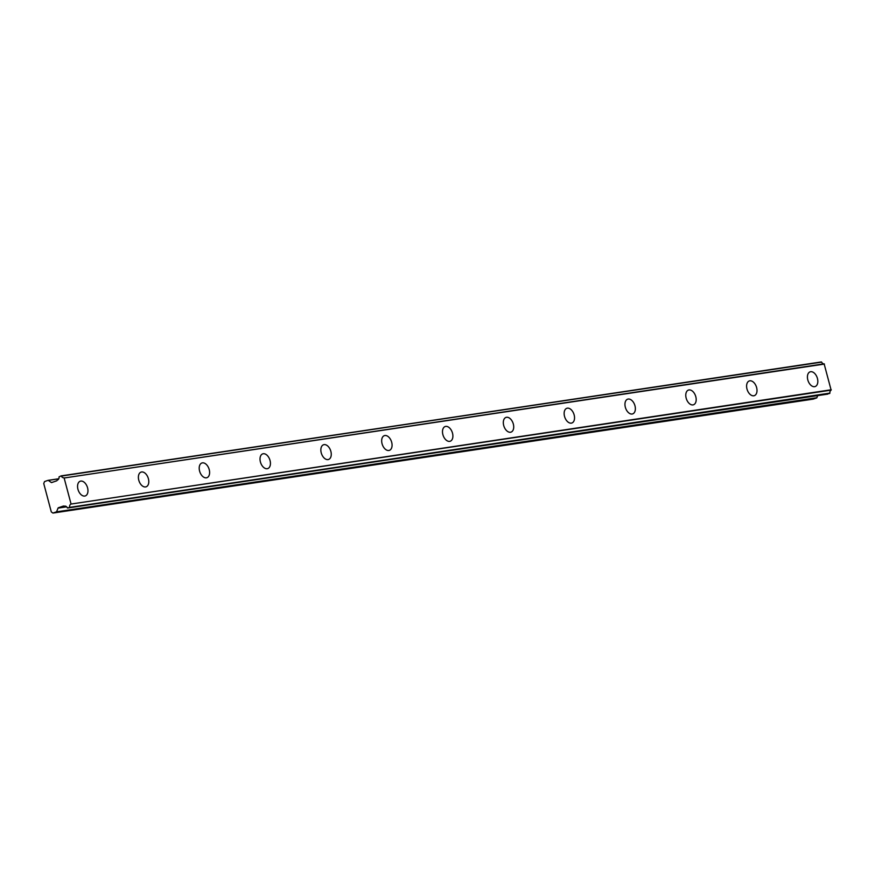 <?xml version="1.0" encoding="UTF-8"?>
<svg xmlns="http://www.w3.org/2000/svg" width="875" height="875" viewBox="0 0 875 875"><rect width="100%" height="100%" fill="white"/><g stroke="black" fill="none" stroke-linecap="round" stroke-linejoin="round"><path stroke-width="1.31" d="M829.741 393.444L67.572 508.036L829.905 393.105A2.953 2.297 81.5 0 1 831.13 390.141L824.119 363.825A2.953 2.297 81.5 0 1 821.669 362.13L61.152 475.88L59.052 476.864A2.953 2.297 81.5 0 1 57.531 479.97A2.953 2.297 81.5 0 1 57.312 480.025L57.039 480.462A0.82 0.634 81.5 0 1 56.667 480.834L51.702 482.541A0.82 0.634 81.5 0 1 51.22 482.453L48.311 480.397L58.756 478.833M814.614 386.673A7.777 4.823 71.1 0 0 815.15 386.542A7.777 4.823 71.1 0 0 817.316 378.044A7.777 4.823 71.1 0 0 810.633 371.711A7.777 4.823 71.1 0 0 810.108 371.842A7.777 4.823 71.1 0 0 807.931 380.341A7.777 4.823 71.1 0 0 814.614 386.673M84.755 496.059A7.777 4.823 71.1 0 0 85.291 495.928A7.777 4.823 71.1 0 0 87.456 487.43A7.777 4.823 71.1 0 0 80.773 481.086A7.777 4.823 71.1 0 0 80.237 481.217A7.777 4.823 71.1 0 0 78.072 489.716A7.777 4.823 71.1 0 0 84.755 496.059M145.578 486.938A7.777 4.823 71.1 0 0 146.114 486.806A7.777 4.823 71.1 0 0 148.28 478.308A7.777 4.823 71.1 0 0 141.597 471.975A7.777 4.823 71.1 0 0 141.061 472.106A7.777 4.823 71.1 0 0 138.895 480.605A7.777 4.823 71.1 0 0 145.578 486.938M206.402 477.827A7.777 4.823 71.1 0 0 206.927 477.695A7.777 4.823 71.1 0 0 209.103 469.197A7.777 4.823 71.1 0 0 202.42 462.864A7.777 4.823 71.1 0 0 201.884 462.995A7.777 4.823 71.1 0 0 199.708 471.483A7.777 4.823 71.1 0 0 206.402 477.827M267.225 468.705A7.777 4.823 71.1 0 0 267.75 468.584A7.777 4.823 71.1 0 0 269.927 460.086A7.777 4.823 71.1 0 0 263.244 453.742A7.777 4.823 71.1 0 0 262.708 453.873A7.777 4.823 71.1 0 0 260.531 462.372A7.777 4.823 71.1 0 0 267.225 468.705M328.038 459.594A7.777 4.823 71.1 0 0 328.573 459.462A7.777 4.823 71.1 0 0 330.75 450.964A7.777 4.823 71.1 0 0 324.056 444.631A7.777 4.823 71.1 0 0 323.531 444.762A7.777 4.823 71.1 0 0 321.355 453.261A7.777 4.823 71.1 0 0 328.038 459.594M388.861 450.483A7.777 4.823 71.1 0 0 389.397 450.352A7.777 4.823 71.1 0 0 391.562 441.853A7.777 4.823 71.1 0 0 384.88 435.52A7.777 4.823 71.1 0 0 384.355 435.641A7.777 4.823 71.1 0 0 382.178 444.139A7.777 4.823 71.1 0 0 388.861 450.483M449.684 441.361A7.777 4.823 71.1 0 0 450.22 441.23A7.777 4.823 71.1 0 0 452.386 432.742A7.777 4.823 71.1 0 0 445.703 426.398A7.777 4.823 71.1 0 0 445.167 426.53A7.777 4.823 71.1 0 0 443.002 435.028A7.777 4.823 71.1 0 0 449.684 441.361M510.508 432.25A7.777 4.823 71.1 0 0 511.044 432.119A7.777 4.823 71.1 0 0 513.209 423.62A7.777 4.823 71.1 0 0 506.527 417.287A7.777 4.823 71.1 0 0 505.991 417.419A7.777 4.823 71.1 0 0 503.825 425.906A7.777 4.823 71.1 0 0 510.508 432.25M571.331 423.128A7.777 4.823 71.1 0 0 571.867 423.008A7.777 4.823 71.1 0 0 574.033 414.509A7.777 4.823 71.1 0 0 567.35 408.166A7.777 4.823 71.1 0 0 566.814 408.297A7.777 4.823 71.1 0 0 564.648 416.795A7.777 4.823 71.1 0 0 571.331 423.128M632.155 414.017A7.777 4.823 71.1 0 0 632.68 413.886A7.777 4.823 71.1 0 0 634.856 405.387A7.777 4.823 71.1 0 0 628.173 399.055A7.777 4.823 71.1 0 0 627.638 399.186A7.777 4.823 71.1 0 0 625.461 407.684A7.777 4.823 71.1 0 0 632.155 414.017M692.978 404.906A7.777 4.823 71.1 0 0 693.503 404.775A7.777 4.823 71.1 0 0 695.68 396.277A7.777 4.823 71.1 0 0 688.997 389.944A7.777 4.823 71.1 0 0 688.461 390.064A7.777 4.823 71.1 0 0 686.284 398.562A7.777 4.823 71.1 0 0 692.978 404.906M753.791 395.784A7.777 4.823 71.1 0 0 754.327 395.653A7.777 4.823 71.1 0 0 756.503 387.166A7.777 4.823 71.1 0 0 749.809 380.822A7.777 4.823 71.1 0 0 749.284 380.953A7.777 4.823 71.1 0 0 747.108 389.452A7.777 4.823 71.1 0 0 753.791 395.784M65.373 506.144L63.864 506.122A0.82 0.634 81.5 0 0 63.372 506.045L63.558 506.012M48.311 480.397L58.789 478.745L48.059 480.353L44.548 481.556L43.75 483.558L51.297 511.908L52.927 513.067L813.203 399.12L816.714 397.917L817.753 395.609M827.805 394.1L67.298 507.85A2.953 2.297 81.5 0 0 64.827 506.144A2.953 2.297 81.5 0 0 64.312 506.308M52.927 513.067L56.448 511.853L816.714 397.917M816.9 397.731L56.448 511.853M56.623 511.667L58.045 508.123A0.82 0.634 81.5 0 1 58.417 507.741L63.372 506.045M829.905 393.105L69.464 507.391M69.628 507.041A2.953 2.297 81.5 0 1 70.853 504.077L831.13 390.141M831.25 389.758L70.853 504.077M70.973 503.694L64.138 478.002L824.414 364.066M824.119 363.825L64.138 478.002M63.853 477.761A2.953 2.297 81.5 0 1 61.392 476.066L821.669 362.13M821.395 361.933L61.392 476.066M52.522 482.267L51.22 482.453M66.325 506.559L58.417 507.741M58.045 508.123L66.642 506.833M65.406 506.155L64.247 506.33"/></g></svg>
